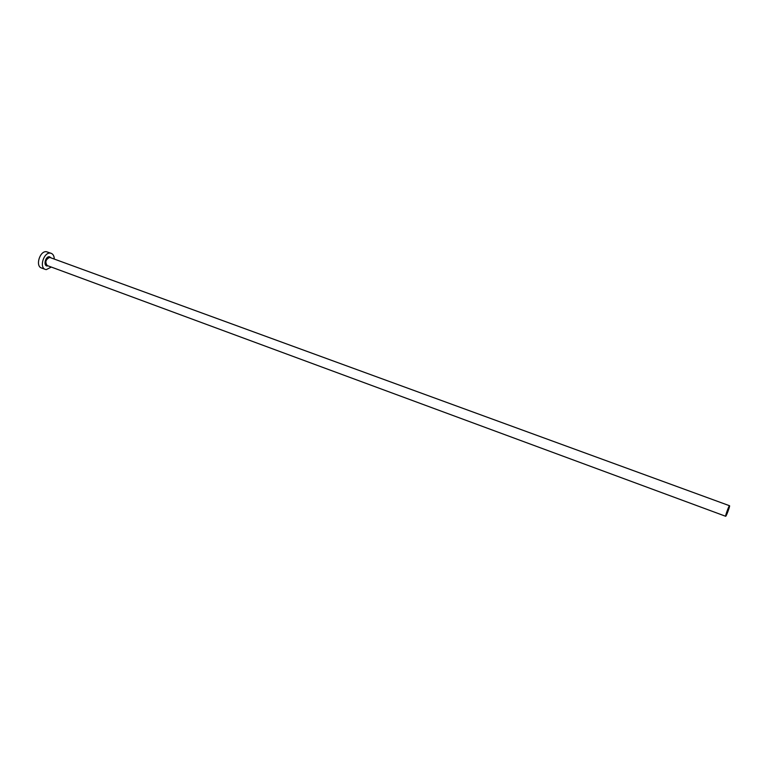 <?xml version="1.0" encoding="UTF-8"?>
<svg xmlns="http://www.w3.org/2000/svg" width="768" height="768" viewBox="0 0 768 768"><rect width="100%" height="100%" fill="white"/><g stroke="black" fill="none" stroke-linecap="round" stroke-linejoin="round"><path stroke-width="1.15" d="M726.518 514.138L728.774 507.85L726.518 514.138M729.446 505.786C728.65 506.342 725.04 516.365 725.674 516.278L725.779 516.23C726.605 515.606 730.176 505.67 729.552 505.738L729.446 505.786M54.269 258.998C54.173 256.051 53.155 254.16 51.216 253.334L50.352 253.133C43.814 251.99 39.005 267.562 45.312 269.405L46.282 269.616L51.312 267.053M51.216 253.334L46.464 251.722C39.907 250.57 35.117 266.112 41.443 267.965L45.312 269.405M48.134 265.882L47.174 265.997C43.056 265.872 45.446 256.128 49.45 256.762L51.091 257.846M729.552 505.738L49.718 257.405C45.677 259.382 44.842 262.09 47.213 265.546L725.674 516.278"/></g></svg>
